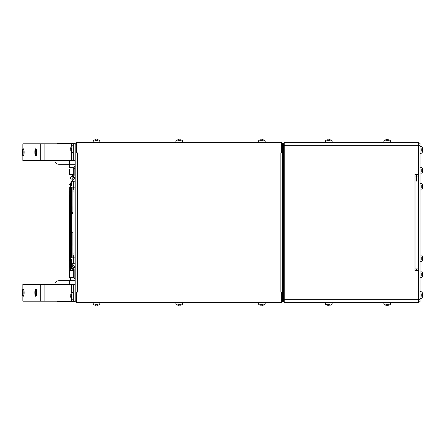 <?xml version="1.0" encoding="UTF-8"?>
<svg xmlns="http://www.w3.org/2000/svg" width="445" height="445" viewBox="0 0 445 445"><rect width="100%" height="100%" fill="white"/><g stroke="black" fill="none" stroke-linecap="round" stroke-linejoin="round"><path stroke-width="0.67" d="M56.749 143.824A4.216 4.216 0 0 1 58.968 143.19L74.999 143.19L74.999 301.799L76.067 301.799M74.999 164.283L58.968 164.283A4.216 4.216 0 0 1 54.802 160.695M54.802 284.294A4.216 4.216 0 0 1 58.968 280.712L74.999 280.712M74.999 144.881L75.845 144.881L75.845 301.799L58.968 301.799A4.216 4.216 0 0 1 56.749 301.17M284.233 301.799L283.387 301.799L283.387 143.19L282.542 143.19L282.542 144.881L283.387 144.881M284.233 143.19L283.387 143.19M76.067 143.19L74.999 143.19M283.387 300.114L282.542 300.114L282.319 301.799M281.702 292.098L280.845 292.109L280.845 152.885L281.702 152.885L281.702 142.35L76.685 142.35L76.685 152.885L77.541 152.885L75.845 152.891M76.685 145.721L75.845 145.721M76.685 142.572A1.685 1.685 0 0 0 75.845 144.035M75.845 292.098L76.685 292.098M77.541 152.891L77.53 292.098M281.702 292.109L281.702 302.645L76.685 302.645L76.685 292.109M280.845 292.098L282.542 292.098M75.845 299.268L76.685 299.268M76.685 302.416A1.685 1.685 0 0 1 75.845 300.959M282.542 145.721L281.702 145.721M281.702 142.572A1.685 1.685 0 0 1 282.542 144.035M280.856 152.891L282.542 152.891M281.702 299.268L282.542 299.268M281.702 302.416A1.685 1.685 0 0 0 282.542 300.959M282.542 300.114L282.542 144.881M282.542 301.799L283.387 301.799M75.845 144.881L75.845 143.19M262.2 139.947L262.455 139.724A5.351 3.783 -90 0 1 262.85 139.724A5.351 3.783 -90 0 0 262.455 139.724L262.455 139.93A5.362 4.645 0 0 0 261.293 139.93L261.293 139.724A5.351 3.783 90 0 0 260.892 139.724A5.435 5.435 0 0 0 260.119 139.93A5.435 5.435 0 0 1 260.892 139.724A5.351 3.783 90 0 1 261.293 139.724L261.549 139.947M262.85 139.724A5.435 5.435 0 0 1 263.629 139.93A5.435 5.435 0 0 0 262.85 139.724M262.238 139.914A5.362 4.645 -0 0 0 261.51 139.914M263.206 140.659L260.542 140.659M263.646 139.902A5.462 5.462 0 0 1 265.098 140.659L265.248 142.35M96.838 139.947L97.093 139.724A5.351 3.783 -90 0 1 97.494 139.724A5.351 3.783 -90 0 0 97.093 139.724L97.093 139.93A5.362 4.645 0 0 0 95.931 139.93L95.931 139.724A5.351 3.783 90 0 0 95.536 139.724A5.435 5.435 0 0 0 94.757 139.93A5.435 5.435 0 0 1 95.536 139.724A5.351 3.783 90 0 1 95.931 139.724L96.187 139.947M97.494 139.724A5.435 5.435 0 0 1 98.267 139.93A5.435 5.435 0 0 0 97.494 139.724M96.882 139.914A5.362 4.645 -0 0 0 96.148 139.914M97.844 140.659L95.18 140.659M98.284 139.902A5.462 5.462 0 0 1 99.741 140.659L99.886 142.35M179.519 139.947L179.774 139.724A5.351 3.783 -90 0 1 180.175 139.724A5.351 3.783 -90 0 0 179.774 139.724L179.774 139.93A5.362 4.645 0 0 0 178.612 139.93L178.612 139.724A5.351 3.783 90 0 0 178.211 139.724A5.435 5.435 0 0 0 177.438 139.93A5.435 5.435 0 0 1 178.211 139.724A5.351 3.783 90 0 1 178.612 139.724L178.868 139.947M180.175 139.724A5.435 5.435 0 0 1 180.948 139.93A5.435 5.435 0 0 0 180.175 139.724M179.558 139.914A5.362 4.645 -0 0 0 178.829 139.914M180.525 140.659L177.861 140.659M180.965 139.902A5.462 5.462 0 0 1 182.422 140.659L182.567 142.35M284.233 263.763L283.387 263.835M284.233 187.835L283.387 187.907M261.549 305.048L261.293 305.264A5.351 3.783 90 0 1 260.892 305.264A5.351 3.783 90 0 0 261.293 305.264L261.293 305.064A5.362 4.645 180 0 0 262.455 305.064L262.455 305.264A5.351 3.783 -90 0 0 262.85 305.264A5.435 5.435 0 0 0 263.629 305.064A5.435 5.435 0 0 1 262.85 305.264A5.351 3.783 -90 0 1 262.455 305.264L262.2 305.048M260.892 305.264A5.435 5.435 0 0 1 260.119 305.064A5.435 5.435 0 0 0 260.892 305.264M261.51 305.081A5.362 4.645 180 0 0 262.238 305.081M260.542 304.33L263.206 304.33M260.103 305.092A5.462 5.462 0 0 1 258.645 304.33L258.501 302.645M178.868 305.048L178.612 305.264A5.351 3.783 90 0 1 178.211 305.264A5.351 3.783 90 0 0 178.612 305.264L178.612 305.064A5.362 4.645 180 0 0 179.774 305.064L179.774 305.264A5.351 3.783 -90 0 0 180.175 305.264A5.435 5.435 0 0 0 180.948 305.064A5.435 5.435 0 0 1 180.175 305.264A5.351 3.783 -90 0 1 179.774 305.264L179.519 305.048M178.211 305.264A5.435 5.435 0 0 1 177.438 305.064A5.435 5.435 0 0 0 178.211 305.264M178.829 305.081A5.362 4.645 180 0 0 179.558 305.081M177.861 304.33L180.525 304.33M177.422 305.092A5.462 5.462 0 0 1 175.964 304.33L175.82 302.645M96.187 305.048L95.931 305.264A5.351 3.783 90 0 1 95.536 305.264A5.351 3.783 90 0 0 95.931 305.264L95.931 305.064A5.362 4.645 180 0 0 97.093 305.064L97.093 305.264A5.351 3.783 -90 0 0 97.494 305.264A5.435 5.435 0 0 0 98.267 305.064A5.435 5.435 0 0 1 97.494 305.264A5.351 3.783 -90 0 1 97.093 305.264L96.838 305.048M95.536 305.264A5.435 5.435 0 0 1 94.757 305.064A5.435 5.435 0 0 0 95.536 305.264M96.148 305.081A5.362 4.645 180 0 0 96.882 305.081M95.18 304.33L97.844 304.33M94.74 305.092A5.462 5.462 0 0 1 93.289 304.33L93.139 302.645M73.314 257.232L74.999 257.088M73.314 181.304L74.999 181.154M284.233 271.639L283.387 271.639M283.387 173.35L284.233 173.35L283.387 173.35M73.314 254.913L73.314 263.835L71.623 263.69L71.623 261.793M72.891 253.689A5.462 5.462 0 0 1 73.314 253.016L74.999 252.871M71.623 183.201L71.623 181.304L73.314 181.154L73.314 190.082M284.233 179.608A2.047 2.047 0 0 1 283.387 179.318M283.387 177.572L284.233 177.572M283.387 177.149L284.233 177.149L283.387 177.149M284.233 219.468A2.047 2.047 -90 0 1 283.387 219.185M283.387 221.61L284.233 221.61M284.233 189.659L283.387 189.659M284.233 216.737L283.387 216.737M283.387 217.433L284.233 217.433M284.233 212.437L283.387 212.437M283.387 213.133L284.233 213.133M284.233 208.132L283.387 208.132M283.387 208.827L284.233 208.827M284.233 203.832L283.387 203.832M283.387 204.528L284.233 204.528M284.233 199.527L283.387 199.527M283.387 200.222L284.233 200.222M284.233 195.227L283.387 195.227M283.387 195.922L284.233 195.922M284.233 190.354L283.387 190.354M283.387 191.617L284.233 191.617M284.233 241.607L283.387 241.607M283.387 242.87L284.233 242.87M284.233 264.903A2.047 2.047 -90 0 1 283.387 264.614M283.387 267.045L284.233 267.045M284.233 255.608L283.387 255.608M283.387 256.203L284.233 256.203M284.233 248.944L283.387 248.944M283.387 249.534L284.233 249.534M284.233 241.018L283.387 241.018M284.233 234.348L283.387 234.348M283.387 234.938L284.233 234.938M284.233 227.684L283.387 227.684M283.387 228.274L284.233 228.274M283.387 162.597L284.233 162.597M283.387 273.959L284.233 273.959M283.387 145.721C283.51 144.603 283.51 144.603 283.387 145.721C283.51 144.603 283.51 144.603 283.387 145.721C283.51 144.603 283.51 144.603 283.387 145.721C283.51 144.603 283.51 144.603 283.387 145.721A3.376 3.376 0 0 1 284.233 143.49M283.387 299.268C283.51 300.392 283.51 300.392 283.387 299.268C283.51 300.392 283.51 300.392 283.387 299.268C283.51 300.392 283.51 300.392 283.387 299.268C283.51 300.392 283.51 300.392 283.387 299.268C283.51 300.392 283.51 300.392 283.387 299.268A3.376 3.376 0 0 0 284.233 301.504M287.181 142.35L326.713 142.35M330.935 142.35L350.882 142.35M393.063 142.35L414.156 142.35M286.764 302.645L287.181 302.645M284.233 154.159L283.387 154.159M284.233 290.835L283.387 290.835M416.687 270.588L416.687 268.897M416.687 181.154L416.687 174.407M418.372 268.897L415.001 268.897L415.001 270.588L418.372 270.588L418.372 302.645L284.233 302.645L284.233 142.35L418.372 142.35L418.372 174.407L415.001 174.407L415.001 176.092L418.372 176.092M284.233 145.721L418.372 145.721L418.372 301.799L420.063 301.799L420.063 143.19L418.372 143.19L420.063 143.19M22.906 155.427L22.856 160.695L40.762 160.695L40.762 143.824L73.314 143.824L73.314 160.695L71.623 160.695L71.623 150.427M22.906 149.092L22.856 143.824L40.762 143.824M44.083 143.824L44.083 160.695L40.762 160.695M44.083 160.695L71.623 160.695M74.999 160.695L73.314 160.695M74.999 143.824L73.314 143.824M22.906 295.897L22.856 301.17L40.762 301.17L40.762 284.294L73.314 284.294L73.314 301.17L71.623 301.17L71.623 297.227M22.906 289.567L22.856 284.294L40.762 284.294M44.083 284.294L44.083 301.17L40.762 301.17M44.083 301.17L71.623 301.17M74.999 301.17L73.314 301.17M74.999 284.294L73.314 284.294M36.106 148.897A3.376 0.584 90 0 1 36.145 148.886A3.376 0.584 90 0 1 36.729 152.262A3.376 0.584 90 0 1 36.145 155.633A3.376 0.584 90 0 1 36.106 155.628M23.507 148.897A3.376 0.584 90 0 1 23.546 148.886A3.376 0.584 90 0 1 24.13 152.262A3.376 0.584 90 0 1 23.546 155.633A3.376 0.584 90 0 1 23.507 155.628M36.106 289.367A3.376 0.584 90 0 1 36.145 289.356A3.376 0.584 90 0 1 36.729 292.732A3.376 0.584 90 0 1 36.145 296.109A3.376 0.584 90 0 1 36.106 296.097M23.507 289.367A3.376 0.584 90 0 1 23.546 289.356A3.376 0.584 90 0 1 24.13 292.732A3.376 0.584 90 0 1 23.546 296.109A3.376 0.584 90 0 1 23.507 296.097M70.911 295.569L70.688 295.313A5.351 3.783 180 0 1 70.688 294.918A5.351 3.783 180 0 0 70.688 295.313L70.894 295.313A5.362 4.645 -90 0 0 70.894 296.476L70.688 296.476A5.351 3.783 -0 0 0 70.688 296.876A5.435 5.435 0 0 0 70.894 297.649A5.435 5.435 0 0 1 70.688 296.876A5.351 3.783 -0 0 1 70.688 296.476L70.911 296.22M70.688 294.918A5.435 5.435 0 0 1 70.894 294.139A5.435 5.435 0 0 0 70.688 294.918M70.877 295.53A5.362 4.645 -90 0 0 70.877 296.264M71.623 294.562L71.623 299.123L73.314 299.268L73.314 292.521L71.623 292.671L71.623 284.294M70.911 148.769L70.688 148.513A5.351 3.783 180 0 1 70.688 148.118A5.351 3.783 180 0 0 70.688 148.513L70.894 148.513A5.362 4.645 -90 0 0 70.894 149.676L70.688 149.676A5.351 3.783 -0 0 0 70.688 150.076A5.435 5.435 0 0 0 70.894 150.849A5.435 5.435 0 0 1 70.688 150.076A5.351 3.783 -0 0 1 70.688 149.676L70.911 149.425M70.688 148.118A5.435 5.435 0 0 1 70.894 147.34A5.435 5.435 0 0 0 70.688 148.118M70.877 148.73A5.362 4.645 -90 0 0 70.877 149.464M71.623 147.762L71.623 152.323L73.314 152.474L73.314 145.721L71.623 145.871L71.623 143.824M70.911 260.136L70.688 259.88A5.351 3.783 180 0 1 70.688 259.48A5.351 3.783 180 0 0 70.688 259.88L70.894 259.88A5.362 4.645 -90 0 0 70.894 261.043L70.688 261.043A5.351 3.783 -0 0 0 70.688 261.443A5.435 5.435 0 0 0 70.894 262.216A5.435 5.435 0 0 1 70.688 261.443A5.351 3.783 -0 0 1 70.688 261.043L70.911 260.787M70.688 259.48A5.435 5.435 0 0 1 70.894 258.706A5.435 5.435 0 0 0 70.688 259.48M70.877 260.097A5.362 4.645 -90 0 0 70.877 260.826M71.623 259.129L71.623 263.69A5.462 5.462 0 0 1 70.866 262.233L70.866 262.233M70.866 258.69A5.462 5.462 0 0 1 71.623 257.232L73.314 257.088M70.911 184.202L70.688 183.952A5.351 3.783 180 0 1 70.688 183.551A5.351 3.783 180 0 0 70.688 183.952L70.894 183.952A5.362 4.645 -90 0 0 70.894 185.114L70.688 185.114A5.351 3.783 -0 0 0 70.688 185.509A5.435 5.435 0 0 0 70.894 186.288A5.435 5.435 0 0 1 70.688 185.509A5.351 3.783 -0 0 1 70.688 185.114L70.911 184.859M70.688 183.551A5.435 5.435 0 0 1 70.894 182.778A5.435 5.435 0 0 0 70.688 183.551M70.877 184.163A5.362 4.645 -90 0 0 70.877 184.898M70.866 182.762A5.462 5.462 0 0 1 71.623 181.304L71.623 185.865M71.984 232.752A0.634 0.445 180 0 0 72.891 232.351A0.634 0.445 180 0 0 71.984 231.945A0.634 0.445 180 0 1 72.891 232.351L72.891 232.351A0.634 0.445 180 0 1 71.984 232.752M72.257 265.609L71.623 265.287L72.257 264.714L72.819 264.836L72.257 264.714L71.623 265.287L71.623 263.69L71.623 268.869L72.98 270.516L71.701 269.064M71.701 265.481L73.737 267.673L73.737 270.221L73.737 267.673L74.365 267.1L74.927 267.223L74.365 267.1L73.809 267.868L71.623 265.287L71.623 268.869L72.257 268.291L72.819 268.418L73.737 269.453L72.819 268.418L72.257 268.291L71.623 268.869M74.927 267.223L72.819 264.836L74.927 267.223L74.365 267.996L74.999 267.417M71.984 212.554A0.634 0.445 180 0 1 72.891 212.96L72.891 212.96A0.634 0.445 180 0 1 71.984 213.366M73.737 177.633L74.365 178.211L74.999 177.889L74.365 177.316L73.737 177.633L73.737 174.774M72.891 176.81L73.737 175.853L72.819 176.893L72.257 177.015L71.623 176.442L72.257 176.12L72.891 176.698L72.891 178.478M71.623 176.442L73.264 174.479M72.819 180.47L72.257 180.598L71.701 179.825L72.257 179.702L72.819 180.47L74.999 177.889M71.984 199.877L71.567 199.455L71.567 196.501L70.722 196.501L70.722 248.811L70.722 199.032M71.984 206.847L71.984 245.011M71.567 196.501L71.567 248.811L71.567 245.857L71.984 245.434L71.984 206.547M74.154 270.221L73.314 270.221L73.314 277.98L74.154 277.98L74.154 278.32L74.154 269.881L74.999 269.881M73.314 277.98L73.314 277.686L69.515 277.686L69.515 270.516L73.314 270.516M69.092 272.412L69.092 275.789M69.092 270.938L69.515 270.516L69.515 272.412M69.092 169.206L69.092 172.582M69.092 167.732L69.515 167.309L73.314 167.309M74.154 167.014L73.314 167.014L73.314 174.774L74.154 174.774L74.154 175.113L74.154 166.675L74.999 166.675M73.314 174.774L73.314 174.479L69.515 174.479L69.515 169.206M386.399 139.724A5.351 2.97 90 0 0 386.082 139.724A5.435 5.329 90 0 0 385.326 139.93A5.362 0.912 59.5 0 1 385.359 139.908A5.362 0.912 59.5 0 1 385.554 139.93A5.435 5.329 -90 0 1 386.31 139.724A5.351 4.456 90 0 1 386.783 139.724L387.011 139.947M386.989 139.925L386.783 139.73A5.435 1.068 90 0 1 386.783 139.73A5.435 1.068 90 0 1 386.933 139.93A5.362 4.556 -18.8 0 1 388.073 139.93A5.435 1.068 -90 0 0 387.918 139.724L387.651 139.947M387.918 139.724A5.351 2.97 -90 0 1 388.235 139.724A5.435 5.329 -90 0 1 388.991 139.93A5.362 0.912 -59.5 0 0 388.958 139.908A5.362 0.912 -59.5 0 0 388.763 139.93A5.435 5.329 90 0 0 388.007 139.724A5.351 4.456 -90 0 0 387.534 139.724L387.306 139.947M387.328 139.925A5.362 4.556 18.8 0 0 386.966 139.902M386.916 139.902A5.362 4.556 18.8 0 0 386.616 139.902M388.53 140.659L385.787 140.659M328.499 139.947L328.243 139.724A5.351 3.783 90 0 0 327.848 139.724A5.351 3.783 90 0 1 328.243 139.724L328.243 139.93A5.362 4.645 0 0 1 329.406 139.93L329.15 139.947M329.406 139.724A5.351 3.783 -90 0 1 329.806 139.724A5.435 5.435 0 0 1 330.579 139.93A5.435 5.435 0 0 0 329.806 139.724A5.351 3.783 -90 0 0 329.406 139.724M327.848 139.724A5.435 5.435 0 0 0 327.069 139.93A5.435 5.435 0 0 1 327.848 139.724M329.189 139.914A5.362 4.645 0 0 0 328.46 139.914M330.157 140.659L327.492 140.659M327.053 139.902A5.462 5.462 0 0 0 325.601 140.659L325.451 142.35M388.34 305.125A5.435 4.94 90 0 0 388.513 305.064A5.362 1.936 -122.4 0 0 388.997 305.064A5.435 4.94 -90 0 1 388.552 305.209A5.435 4.94 -90 0 1 388.29 305.264A5.351 1.863 -90 0 1 388.096 305.264L387.806 305.264A5.435 4.94 90 0 0 388.029 305.214M388.096 305.264A5.435 2.264 -90 0 0 388.418 305.064A5.362 4.222 -144.1 0 1 387.361 305.064A5.435 2.264 90 0 1 387.039 305.264A5.351 5.017 90 0 1 386.51 305.264A5.435 4.94 -90 0 1 385.804 305.064A5.362 1.936 122.4 0 1 385.32 305.064A5.435 4.94 90 0 0 385.765 305.209A5.435 4.94 90 0 0 386.026 305.264L386.227 305.048M386.026 305.264A5.351 1.863 90 0 0 386.221 305.264L386.499 305.048M386.444 305.092A5.362 4.222 144.1 0 0 386.955 305.064A5.435 2.264 -90 0 0 387.278 305.264L387.089 305.048M387.278 305.264A5.351 5.017 -90 0 0 387.806 305.264M385.815 304.33L388.502 304.33M330.451 305.064A5.362 3.388 -130.1 0 1 329.6 305.064A5.435 3.716 90 0 1 329.072 305.264A5.351 5.351 90 0 1 328.51 305.264A5.435 3.961 -90 0 1 327.943 305.064A5.362 3.176 128.3 0 1 327.147 305.064A5.435 3.961 90 0 0 327.715 305.264L327.965 305.075A5.362 3.388 130.1 0 0 328.048 305.064A5.435 3.716 -90 0 0 328.577 305.264A5.351 5.351 -90 0 0 329.144 305.264A5.435 3.961 90 0 0 329.689 305.075L329.923 305.27A5.435 3.716 -90 0 0 330.451 305.064A5.362 3.176 -128.3 0 0 330.502 305.064A5.435 3.961 -90 0 1 329.94 305.264L329.662 305.048M327.631 304.33L325.601 304.33A5.462 5.462 0 0 0 327.72 305.276L327.731 305.264A5.435 3.716 90 0 1 327.715 305.264L327.965 305.048M325.451 302.645L325.601 304.33L330.018 304.33M422.705 257.382L422.533 257.989L422.705 257.382A5.451 5.451 0 0 0 422.533 256.693L422.533 256.693A5.451 5.451 0 0 1 422.705 257.382M421.749 259.557L421.749 257.149M422.533 257.989A5.34 4.628 -90 0 1 422.533 258.717A5.34 4.628 -90 0 0 422.533 257.989L422.705 257.989M422.705 259.318L422.705 258.717L422.705 259.318A5.451 5.451 0 0 1 422.533 260.008L422.533 260.008A5.451 5.451 0 0 0 422.705 259.318M422.544 260.019A5.462 5.462 0 0 1 421.749 261.582L420.063 261.727M422.705 294.084L422.533 294.69L422.705 294.084A5.451 5.451 0 0 0 422.533 293.394L422.533 293.394A5.451 5.451 0 0 1 422.705 294.084M421.749 296.259L421.749 293.845M422.533 294.69A5.34 4.628 -90 0 1 422.533 295.413A5.34 4.628 -90 0 0 422.533 294.69L422.705 294.69M422.705 296.02L422.705 295.413L422.705 296.02A5.451 5.451 0 0 1 422.533 296.709L422.533 296.709A5.451 5.451 0 0 0 422.705 296.02M422.544 296.715A5.462 5.462 0 0 1 421.749 298.278L420.063 298.428M422.705 148.975L422.533 149.576L422.705 148.975A5.451 5.451 0 0 0 422.533 148.285L422.533 148.285A5.451 5.451 0 0 1 422.705 148.975M421.749 151.144L421.749 148.736M422.533 149.576A5.34 4.628 -90 0 1 422.533 150.304A5.34 4.628 -90 0 0 422.533 149.576L422.705 149.576M422.705 150.911L422.705 150.304L422.705 150.911A5.451 5.451 0 0 1 422.533 151.6L422.533 151.6A5.451 5.451 0 0 0 422.705 150.911M422.544 151.606A5.462 5.462 0 0 1 421.749 153.169L420.063 153.314M422.705 185.671L422.533 186.277L422.705 185.671A5.451 5.451 0 0 0 422.533 184.981L422.533 184.981A5.451 5.451 0 0 1 422.705 185.671M421.749 187.846L421.749 185.437M422.533 186.277A5.34 4.628 -90 0 1 422.533 187.006A5.34 4.628 -90 0 0 422.533 186.277M422.705 187.606L422.705 187.006L422.705 187.606A5.451 5.451 0 0 1 422.533 188.296L422.533 188.296A5.451 5.451 0 0 0 422.705 187.606M422.544 188.302A5.462 5.462 0 0 1 421.749 189.865L420.063 190.015M422.705 273.414L422.533 274.02L422.705 273.414A5.451 5.451 0 0 0 422.533 272.724L422.533 272.724A5.451 5.451 0 0 1 422.705 273.414M421.749 275.589L421.749 273.174M422.533 274.02A5.34 4.628 -90 0 1 422.533 274.743L422.705 275.349L422.533 274.743A5.34 4.628 -90 0 0 422.533 274.02L422.705 274.02M422.705 275.349A5.451 5.451 0 0 1 422.533 276.039L422.533 276.039A5.451 5.451 0 0 0 422.705 275.349M422.544 276.045A5.462 5.462 0 0 1 421.749 277.608L420.063 277.758M422.705 169.645L422.533 170.246L422.705 169.645A5.451 5.451 0 0 0 422.533 168.95L422.533 168.95A5.451 5.451 0 0 1 422.705 169.645M421.749 171.815L421.749 169.406M422.533 170.246A5.34 4.628 -90 0 1 422.533 170.975A5.34 4.628 -90 0 0 422.533 170.246M422.705 171.575L422.705 170.975L422.705 171.575A5.451 5.451 0 0 1 422.533 172.271L422.533 172.271A5.451 5.451 0 0 0 422.705 171.575M422.544 172.276A5.462 5.462 0 0 1 421.749 173.839L420.063 173.984M76.685 300.959L281.702 300.959M281.702 144.035L76.685 144.035M75.845 300.114L74.999 300.114M415.001 270.588L415.001 174.407M284.233 299.268L420.063 299.268M418.372 145.721L420.063 145.721M36.145 148.886L36.062 148.886C35.35 148.419 34.944 149.542 34.849 152.262A2.614 0.456 90 0 1 35.544 149.998A2.614 0.456 90 0 1 35.544 154.526A2.614 0.456 90 0 1 34.86 152.262C35.016 155.127 35.422 156.251 36.062 155.633A3.376 0.584 -90 0 0 36.651 152.262A3.376 0.584 -90 0 0 36.062 148.886A3.376 0.584 -90 0 0 35.594 150.21M35.594 154.309A3.376 0.584 -90 0 0 36.062 155.633L36.145 155.633M23.546 148.886L23.463 148.886C22.745 148.419 22.345 149.542 22.25 152.262A2.614 0.456 90 0 1 22.945 149.998A2.614 0.456 90 0 1 22.945 154.526A2.614 0.456 90 0 1 22.261 152.262C22.417 155.127 22.823 156.251 23.463 155.633A3.376 0.584 -90 0 0 24.052 152.262A3.376 0.584 -90 0 0 23.463 148.886A3.376 0.584 -90 0 0 22.995 150.21M22.995 154.309A3.376 0.584 -90 0 0 23.463 155.633L23.546 155.633M36.145 289.356L36.062 289.356C35.35 288.888 34.944 290.012 34.849 292.732A2.614 0.456 90 0 1 35.544 290.468A2.614 0.456 90 0 1 35.544 294.996A2.614 0.456 90 0 1 34.86 292.732C35.016 295.597 35.422 296.72 36.062 296.109A3.376 0.584 -90 0 0 36.651 292.732A3.376 0.584 -90 0 0 36.062 289.356A3.376 0.584 -90 0 0 35.594 290.685M35.594 294.779A3.376 0.584 -90 0 0 36.062 296.109L36.145 296.109M23.546 289.356L23.463 289.356C22.745 288.888 22.345 290.012 22.25 292.732A2.614 0.456 90 0 1 22.945 290.468A2.614 0.456 90 0 1 22.945 294.996A2.614 0.456 90 0 1 22.261 292.732C22.417 295.597 22.823 296.72 23.463 296.109A3.376 0.584 -90 0 0 24.052 292.732A3.376 0.584 -90 0 0 23.463 289.356A3.376 0.584 -90 0 0 22.995 290.685M22.995 294.779A3.376 0.584 -90 0 0 23.463 296.109L23.546 296.109M74.482 168.655A0.634 0.445 -0 0 0 74.999 168.216M69.515 275.789L69.515 277.686L69.092 277.263L69.515 277.686M69.515 172.582L69.515 174.479L69.092 174.056L69.515 174.479M260.103 139.902A5.462 5.462 0 0 0 258.645 140.659L258.501 142.35M94.74 139.902A5.462 5.462 0 0 0 93.289 140.659L93.139 142.35M177.422 139.902A5.462 5.462 0 0 0 175.964 140.659L175.82 142.35M284.233 257.16L283.387 257.088M284.233 181.232L283.387 181.154M263.646 305.092A5.462 5.462 0 0 0 265.098 304.33L265.248 302.645M180.965 305.092A5.462 5.462 0 0 0 182.422 304.33L182.567 302.645M98.284 305.092A5.462 5.462 0 0 0 99.741 304.33L99.886 302.645M73.314 263.69L74.999 263.835M73.314 187.757L74.999 187.907M72.891 191.3A5.462 5.462 0 0 0 73.314 191.979L74.999 192.123M284.233 276.912L283.387 276.912M284.233 289.567L283.387 289.567M283.387 171.03L284.233 171.03M22.856 143.824L22.856 149.142M22.856 155.383L22.856 160.695M22.856 284.294L22.856 289.612M22.856 295.853L22.856 301.17M71.623 292.671A5.462 5.462 0 0 0 70.866 294.123M70.866 297.666A5.462 5.462 0 0 0 71.623 299.123M71.623 145.871A5.462 5.462 0 0 0 70.866 147.328M70.866 150.866A5.462 5.462 0 0 0 71.623 152.323M70.866 186.299A5.462 5.462 0 0 0 71.623 187.757L73.314 187.907M72.891 264.92L72.891 263.802L72.891 264.92M72.891 257.127L72.891 232.351L72.891 257.127M71.623 257.232L71.623 232.351L71.623 257.232M73.737 277.83C74.126 278.692 74.543 278.692 74.999 277.83C74.426 278.653 74.004 278.653 73.737 277.83M72.891 266.833L72.891 268.502L72.891 266.833M71.701 179.825L73.809 177.438M72.891 212.96L72.891 187.868M72.891 181.193L72.891 180.275M71.623 212.96L71.623 187.757M71.567 248.811L70.722 248.811M71.834 254.712C71.334 253.878 70.911 253.878 70.566 254.712L70.566 190.594L70.566 270.516L70.566 190.594L70.566 254.712L71.2 255.347L71.834 254.712L71.834 190.594C70.95 191.255 70.527 191.255 70.566 190.594L71.2 189.965L71.834 190.594M70.566 277.686L70.566 280.712L70.566 277.686M69.559 195.511L69.559 261.043L70.193 261.677L70.827 261.043C70.366 260.197 69.943 260.197 69.559 261.043L69.559 195.511M69.559 167.309L69.559 160.695L69.559 167.309M70.827 196.501L70.827 248.811M70.827 184.269L70.827 184.953L70.827 184.269C70.488 185.098 70.065 185.098 69.559 184.269L70.193 183.635L70.794 184.069M70.827 260.887L70.827 260.036L70.827 260.887M69.715 191.038L69.715 267.367L70.349 268.001L70.983 267.367L70.983 262.539L70.983 267.367C70.499 266.527 70.076 266.527 69.715 267.367L69.715 191.038M69.715 167.309L69.715 160.695L69.715 167.309M70.983 196.501L70.983 248.811M70.983 182.456L70.983 177.939C70.61 178.745 70.188 178.745 69.715 177.939L70.349 177.305L70.983 177.939L70.983 182.456M69.759 186.861L69.759 270.516L69.759 186.861M69.759 280.712L69.759 284.294M69.759 301.17L69.759 301.799M71.028 196.501L71.028 248.811M71.028 182.344L71.028 174.479L71.028 182.344M71.028 270.516L71.028 262.645L71.028 270.516M69.07 280.712L69.07 284.294M69.07 301.17L69.07 301.799M70.332 183.88L70.332 270.516L70.332 183.88M69.092 167.993L69.704 167.181L70.076 167.309M69.097 277.307L69.704 278.125L70.332 277.491M74.154 278.32L74.999 278.32M74.154 175.113L74.999 175.113M385.359 139.908A5.462 5.462 0 0 0 383.929 140.659L383.785 142.35M390.532 142.35L390.387 140.659A5.462 5.462 0 0 0 388.958 139.908M332.198 142.35L332.053 140.659A5.462 5.462 0 0 0 330.596 139.902M383.785 302.645L383.929 304.33A5.462 5.462 0 0 0 385.765 305.209M388.552 305.209A5.462 5.462 0 0 0 390.387 304.33L390.532 302.645M329.929 305.276A5.462 5.462 0 0 0 332.053 304.33L332.198 302.645M422.544 256.687A5.462 5.462 0 0 0 421.749 255.124L420.063 254.979M422.544 293.389A5.462 5.462 0 0 0 421.749 291.825L420.063 291.675M422.544 148.274A5.462 5.462 0 0 0 421.749 146.711L420.063 146.566M422.544 184.975A5.462 5.462 0 0 0 421.749 183.412L420.063 183.268M422.544 272.718A5.462 5.462 0 0 0 421.749 271.155L420.063 271.005M422.544 168.944A5.462 5.462 0 0 0 421.749 167.381L420.063 167.237"/></g></svg>
